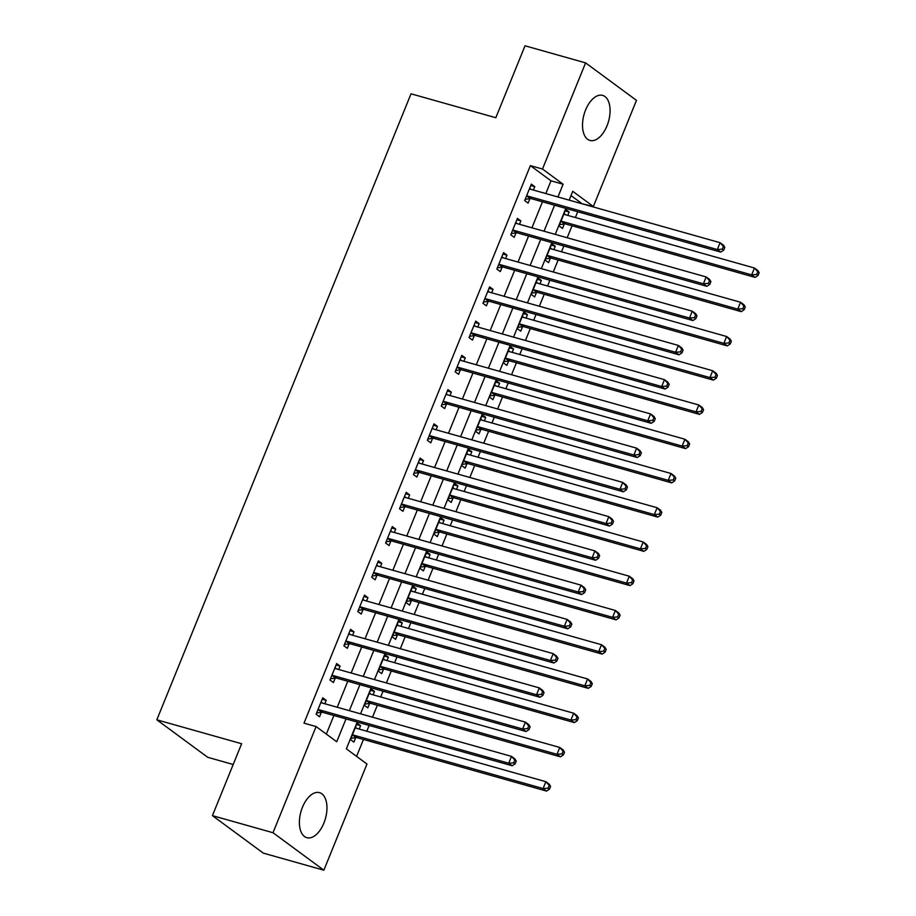 <?xml version="1.0" encoding="UTF-8"?>
<svg xmlns="http://www.w3.org/2000/svg" width="916" height="916" viewBox="0 0 916 916"><rect width="100%" height="100%" fill="white"/><g stroke="black" fill="none" stroke-linecap="round" stroke-linejoin="round"><path stroke-width="1.37" d="M302.452 807.259A23.392 12.721 -74.3 0 1 319.524 792.638A23.392 12.721 -74.3 0 1 323.898 823.06A23.392 12.721 -74.3 0 1 306.826 837.682A23.392 12.721 -74.3 0 1 302.452 807.259M585.576 110.012A23.392 12.721 -74.3 0 1 602.648 95.401A23.392 12.721 -74.3 0 1 607.022 125.813A23.392 12.721 -74.3 0 1 589.95 140.434A23.392 12.721 -74.3 0 1 585.576 110.012M233.202 764.482L207.692 757.292L156.831 719.816L411.021 93.81L495.819 117.717L525.028 45.8L585.599 62.883L636.471 100.359L593.362 206.512L572.74 191.318L569.157 200.135M581.087 203.501L593.362 206.512M356.587 756.387L363.457 739.464M366.801 731.208L369.148 725.438M372.503 717.194L377.358 705.217M380.713 696.973L383.048 691.191M386.403 682.947L391.269 670.97M394.613 662.726L396.96 656.944M400.315 648.7L405.17 636.723M408.525 628.479L410.86 622.708M414.215 614.453L419.081 602.476M422.425 594.232L424.772 588.461M428.115 580.206L432.982 568.241M436.337 559.985L438.672 554.214M442.027 545.959L446.882 533.994M450.237 525.738L452.584 519.967M455.928 511.712L460.794 499.747M464.149 491.491L466.484 485.72M469.839 477.465L474.694 465.5M478.049 457.244L480.396 451.474M483.74 443.218L488.606 431.253M491.961 422.997L494.296 417.227M497.651 408.983L502.506 397.006M505.861 388.75L508.208 382.98M511.552 374.736L516.418 362.759M519.761 354.515L522.109 348.733M525.463 340.489L530.318 328.512M533.673 320.268L536.02 314.486M539.364 306.242L544.23 294.265M547.573 286.021L549.921 280.25M553.275 271.995L558.13 260.018M561.485 251.774L563.832 246.003M567.176 237.748L572.042 225.783M575.385 217.527L577.733 211.756M357.217 722.083L346.351 748.841L366.973 764.036L323.863 870.2L273.002 832.724L316.1 726.56L336.733 741.754L346.008 718.911M273.002 832.724L212.42 815.641L263.293 853.117L323.863 870.2M581.248 203.1L571.011 195.566M567.783 215.374L569.157 211.985L565.722 209.455L559.046 225.897L562.481 228.428L564.29 223.973M553.871 249.621L555.245 246.232L551.81 243.702L545.135 260.144L548.57 262.674L550.379 258.22M539.971 283.868L541.345 280.479L537.91 277.949L531.234 294.391L534.669 296.921L536.478 292.456M526.059 318.115L527.433 314.726L523.998 312.196L517.322 328.626L520.757 331.168L522.567 326.703M512.159 352.362L513.533 348.973L510.098 346.443L503.422 362.873L506.857 365.404L508.666 360.95M498.247 386.609L499.621 383.22L496.186 380.69L489.51 397.12L492.945 399.651L494.766 395.197M484.346 420.856L485.72 417.467L482.285 414.925L475.61 431.367L479.045 433.898L480.854 429.444M470.435 455.103L471.809 451.714L468.374 449.172L461.698 465.614L465.145 468.145L466.954 463.691M456.534 489.35L457.908 485.949L454.473 483.419L447.798 499.861L451.233 502.392L453.042 497.938M442.623 523.597L444.008 520.196L440.562 517.666L433.886 534.108L437.333 536.639L439.142 532.185M428.722 557.833L430.096 554.443L426.661 551.913L419.986 568.355L423.421 570.886L425.23 566.432M414.811 592.08L416.196 588.69L412.75 586.16L406.074 602.602L409.521 605.133L411.33 600.678M400.91 626.326L402.284 622.937L398.849 620.407L392.174 636.849L395.609 639.379L397.418 634.914M386.999 660.573L388.384 657.184L384.938 654.654L378.262 671.085L381.709 673.626L383.518 669.161M373.098 694.82L374.472 691.431L371.037 688.901L364.362 705.331L367.797 707.862L369.606 703.408M359.186 729.067L360.572 725.678L357.125 723.148L350.462 739.578L353.897 742.109L355.706 737.655M545.822 193.562L550.997 180.818L530.375 165.624L303.986 723.148L316.1 726.56M326.336 734.094L333.893 715.499M337.237 707.244L347.794 681.252M351.149 672.997L361.705 647.005M365.049 638.761L375.606 612.758M378.961 604.514L389.506 578.511M392.861 570.267L403.418 544.276M406.773 536.02L417.318 510.029M420.673 501.773L431.23 475.782M434.585 467.526L445.13 441.535M448.485 433.279L459.042 407.288M462.397 399.033L472.942 373.041M476.297 364.786L486.854 338.794M490.197 330.539L500.754 304.547M504.109 296.303L514.666 270.3M518.009 262.056L528.566 236.053M531.921 227.809L542.478 201.818M533.41 190.059L534.784 186.669L531.349 184.139L524.673 200.57L528.108 203.1L529.917 198.646M519.498 224.306L520.872 220.916L517.437 218.386L510.762 234.817L514.197 237.347L516.017 232.893M505.598 258.552L506.972 255.163L503.537 252.621L496.861 269.064L500.296 271.594L502.105 267.14M491.686 292.799L493.06 289.399L489.625 286.868L482.95 303.31L486.396 305.841L488.205 301.387M477.786 327.046L479.16 323.646L475.725 321.115L469.049 337.557L472.484 340.088L474.293 335.634M463.874 361.293L465.259 357.893L461.813 355.362L455.137 371.804L458.584 374.335L460.393 369.881M449.974 395.529L451.348 392.14L447.913 389.609L441.237 406.051L444.672 408.582L446.481 404.128M436.062 429.776L437.447 426.387L434.001 423.856L427.325 440.298L430.772 442.829L432.581 438.363M422.161 464.023L423.535 460.634L420.1 458.103L413.425 474.534L416.86 477.076L418.669 472.61M408.25 498.27L409.635 494.88L406.189 492.35L399.513 508.781L402.96 511.311L404.769 506.857M394.349 532.517L395.723 529.127L392.288 526.597L385.613 543.028L389.048 545.558L390.857 541.104M380.438 566.764L381.823 563.374L378.377 560.844L371.701 577.275L375.148 579.805L376.957 575.351M366.537 601.01L367.911 597.621L364.476 595.079L357.801 611.522L361.236 614.052L363.045 609.598M352.626 635.257L354.011 631.857L350.565 629.326L343.901 645.769L347.336 648.299L349.145 643.845M338.725 669.504L340.099 666.104L336.664 663.573L329.989 680.015L333.424 682.546L335.233 678.092M324.814 703.74L326.199 700.351L322.764 697.82L316.089 714.262L319.524 716.793L321.333 712.339M212.42 815.641L241.629 743.735L156.831 719.816M530.375 165.624L542.49 169.036L585.599 62.883M557.936 196.974L563.111 184.231L542.49 169.036M349.351 710.667L359.908 684.664M363.263 676.42L373.82 650.429M377.163 642.173L387.72 616.182M391.075 607.926L401.632 581.935M404.975 573.679L415.532 547.688M418.887 539.432L429.432 513.441M432.787 505.185L443.344 479.194M446.699 470.939L457.244 444.947M460.599 436.692L471.156 410.7M474.511 402.456L485.056 376.453M488.411 368.209L498.968 342.206M502.323 333.962L512.868 307.971M516.223 299.715L526.78 273.724M530.124 265.468L540.68 239.477M544.035 231.221L554.592 205.23M565.813 208.39L555.256 234.381M551.901 242.637L541.345 268.628M538.001 276.884L527.444 302.875M524.089 311.131L513.533 337.122M510.189 345.378L499.632 371.369M496.277 379.625L485.72 405.616M482.377 413.872L471.82 439.863M468.465 448.107L457.908 474.11M454.565 482.354L444.008 508.357M440.653 516.601L430.096 542.593M426.753 550.848L416.196 576.84M412.841 585.095L402.284 611.087M398.941 619.342L388.384 645.333M385.029 653.589L374.484 679.58M371.129 687.836L360.572 713.827M550.997 180.818L563.111 184.231M530.776 185.536L534.784 186.669M565.149 210.863L569.157 211.985M356.564 724.545L360.572 725.678M370.465 690.298L374.472 691.431M384.376 656.051L388.384 657.184M398.277 621.804L402.284 622.937M412.189 587.557L416.196 588.69M426.089 553.321L430.096 554.443M440.001 519.074L444.008 520.196M453.901 484.827L457.908 485.949M467.813 450.58L471.809 451.714M481.713 416.333L485.72 417.467M495.625 382.087L499.621 383.22M509.525 347.84L513.533 348.973M523.425 313.593L527.433 314.726M537.337 279.346L541.345 280.479M551.237 245.099L555.245 246.232M516.864 219.783L520.872 220.916M502.964 254.03L506.972 255.163M489.064 288.277L493.06 289.399M475.152 322.524L479.16 323.646M461.252 356.771L465.259 357.893M447.34 391.006L451.348 392.14M433.44 425.253L437.447 426.387M419.528 459.5L423.535 460.634M405.628 493.747L409.635 494.88M391.716 527.994L395.723 529.127M377.816 562.241L381.823 563.374M363.904 596.488L367.911 597.621M350.004 630.735L354.011 631.857M336.092 664.982L340.099 666.104M322.192 699.229L326.199 700.351M527.834 196.116L531.269 198.646L720.732 252.072L717.297 249.541L527.834 196.116A3 2.462 -53.6 0 0 526.849 196.058L526.482 196.116M722.312 249.141L717.297 249.541L720.079 242.694L723.514 245.225L724.808 247.412L723.422 246.393L722.312 249.141L723.686 250.148L724.808 247.412M529.54 188.593L529.792 188.822A3 2.462 -53.6 0 0 530.604 189.269L720.079 242.694L723.422 246.393M531.269 198.646A3 2.462 -53.6 0 0 530.284 198.6L525.166 199.345M529.711 188.169L531.062 189.394M720.732 252.072L723.686 250.148M565.435 214.722L564.084 213.497M559.539 224.66L564.657 223.916A3 2.462 126.4 0 1 565.641 223.973L755.105 277.399L751.67 274.869L754.452 268.01L564.977 214.596A3 2.462 126.4 0 1 564.153 214.138L563.913 213.909M560.855 221.432L561.21 221.386A3 2.462 126.4 0 1 562.206 221.443L751.67 274.869L756.685 274.457L758.059 275.464L759.169 272.728L757.795 271.72L756.685 274.457M757.795 271.72L754.452 268.01L757.887 270.552L759.169 272.728M758.059 275.464L755.105 277.399M513.922 230.363L517.357 232.893L706.831 286.319L703.396 283.788L513.922 230.363A3 2.462 -53.6 0 0 512.937 230.305L512.571 230.363M708.412 283.376L703.396 283.788L706.179 276.941L709.614 279.472L710.896 281.659L709.522 280.639L708.412 283.376L709.785 284.395L710.896 281.659M515.628 222.84L515.88 223.057A3 2.462 -53.6 0 0 516.704 223.515L706.179 276.941L709.522 280.639M517.357 232.893A3 2.462 -53.6 0 0 516.372 232.836L511.265 233.591M515.8 222.416L517.162 223.641M706.831 286.319L709.785 284.395M500.022 264.61L503.457 267.14L692.931 320.566L689.485 318.035L500.022 264.61A3 2.462 -53.6 0 0 499.037 264.552L498.67 264.61M694.5 317.623L689.485 318.035L692.267 311.188L695.702 313.719L696.996 315.905L695.61 314.886L694.5 317.623L695.874 318.642L696.996 315.905M501.728 257.087L501.979 257.304A3 2.462 -53.6 0 0 502.804 257.762L692.267 311.188L695.61 314.886M503.457 267.14A3 2.462 -53.6 0 0 502.472 267.083L497.354 267.838M501.899 256.663L503.25 257.888M692.931 320.566L695.874 318.642M486.11 298.856L489.545 301.387L679.019 354.813L675.584 352.282L486.11 298.856A3 2.462 -53.6 0 0 485.125 298.799L484.759 298.856M680.599 351.87L675.584 352.282L678.367 345.435L681.802 347.965L683.084 350.141L681.71 349.133L680.599 351.87L681.973 352.889L683.084 350.141M487.816 291.334L488.068 291.551A3 2.462 -53.6 0 0 488.892 292.009L678.367 345.435L681.71 349.133M489.545 301.387A3 2.462 -53.6 0 0 488.56 301.33L483.453 302.074M487.988 290.91L489.35 292.135M679.019 354.813L681.973 352.889M551.535 248.969L550.173 247.732M545.638 258.907L550.745 258.163A3 2.462 126.4 0 1 551.73 258.22L741.204 311.646L737.769 309.104L740.552 302.257L551.077 248.843A3 2.462 126.4 0 1 550.253 248.385L550.001 248.156M546.944 255.679L547.31 255.633A3 2.462 126.4 0 1 548.295 255.69L737.769 309.104L742.784 308.703L744.158 309.711L745.269 306.975L743.895 305.967L742.784 308.703M743.895 305.967L740.552 302.257L743.987 304.788L745.269 306.975M744.158 309.711L741.204 311.646M537.623 283.216L536.272 281.979M531.727 293.154L536.845 292.41A3 2.462 126.4 0 1 537.829 292.467L727.293 345.893L723.858 343.351L726.64 336.504L537.165 283.078A3 2.462 126.4 0 1 536.341 282.632L536.1 282.403M533.043 289.925L533.41 289.88A3 2.462 126.4 0 1 534.394 289.937L723.858 343.351L728.873 342.95L730.247 343.958L731.357 341.221L729.983 340.214L728.873 342.95M729.983 340.214L726.64 336.504L730.075 339.035L731.357 341.221M730.247 343.958L727.293 345.893M523.723 317.463L522.36 316.226M517.826 327.401L522.933 326.657A3 2.462 126.4 0 1 523.918 326.714L713.392 380.129L709.957 377.598L712.74 370.751L523.265 317.325A3 2.462 126.4 0 1 522.441 316.879L522.189 316.65M519.132 324.172L519.498 324.127A3 2.462 126.4 0 1 520.483 324.184L709.957 377.598L714.972 377.197L716.346 378.205L717.457 375.468L716.083 374.449L714.972 377.197M716.083 374.449L712.74 370.751L716.175 373.281L717.457 375.468M716.346 378.205L713.392 380.129M472.209 333.103L475.644 335.634L665.119 389.06L661.673 386.529L472.209 333.103A3 2.462 -53.6 0 0 471.225 333.046L470.858 333.103M666.688 386.117L661.673 386.529L664.455 379.682L667.89 382.212L669.184 384.388L667.81 383.38L666.688 386.117L668.062 387.136L669.184 384.388M473.916 325.569L474.167 325.798A3 2.462 -53.6 0 0 474.992 326.256L664.455 379.682L667.81 383.38M475.644 335.634A3 2.462 -53.6 0 0 474.66 335.577L469.553 336.321M474.087 325.157L475.438 326.382M665.119 389.06L668.062 387.136M509.811 351.698L508.46 350.473M503.915 361.648L509.033 360.904A3 2.462 126.4 0 1 510.017 360.961L699.481 414.375L696.045 411.845L698.828 404.998L509.353 351.572A3 2.462 126.4 0 1 508.54 351.126L508.288 350.897M505.231 358.419L505.598 358.362A3 2.462 126.4 0 1 506.582 358.419L696.045 411.845L701.061 411.444L702.435 412.452L703.557 409.715L702.171 408.696L701.061 411.444M702.171 408.696L698.828 404.998L702.263 407.528L703.557 409.715M702.435 412.452L699.481 414.375M458.298 367.35L461.733 369.881L651.207 423.306L647.772 420.776L458.298 367.35A3 2.462 -53.6 0 0 457.313 367.293L456.947 367.35M652.787 420.364L647.772 420.776L650.555 413.918L653.99 416.459L655.272 418.635L653.898 417.627L652.787 420.364L654.161 421.383L655.272 418.635M460.004 359.816L460.256 360.045A3 2.462 -53.6 0 0 461.08 360.503L650.555 413.918L653.898 417.627M461.733 369.881A3 2.462 -53.6 0 0 460.748 369.824L455.641 370.568M460.175 359.404L461.538 360.629M651.207 423.306L654.161 421.383M444.397 401.597L447.832 404.128L637.307 457.553L633.861 455.012L444.397 401.597A3 2.462 -53.6 0 0 443.413 401.54L443.046 401.586M638.876 454.611L633.861 455.012L636.643 448.164L640.078 450.695L641.372 452.882L639.998 451.874L638.876 454.611L640.25 455.618L641.372 452.882M446.103 394.063L446.355 394.292A3 2.462 -53.6 0 0 447.18 394.75L636.643 448.164L639.998 451.874M447.832 404.128A3 2.462 -53.6 0 0 446.848 404.07L441.741 404.815M446.275 393.651L447.626 394.876M637.307 457.553L640.25 455.618M430.486 435.844L433.921 438.375L623.395 491.8L619.96 489.259L430.486 435.844A3 2.462 -53.6 0 0 429.501 435.787L429.135 435.833M624.975 488.858L619.96 489.259L622.743 482.411L626.178 484.942L627.46 487.129L626.086 486.121L624.975 488.858L626.349 489.865L627.46 487.129M432.192 428.31L432.444 428.539A3 2.462 -53.6 0 0 433.268 428.986L622.743 482.411L626.086 486.121M433.921 438.375A3 2.462 -53.6 0 0 432.936 438.317L427.829 439.062M432.363 427.887L433.726 429.123M623.395 491.8L626.349 489.865M416.585 470.091L420.02 472.622L609.495 526.036L606.048 523.505L416.585 470.091A3 2.462 -53.6 0 0 415.601 470.034L415.234 470.08M611.064 523.105L606.048 523.505L608.831 516.658L612.277 519.189L613.56 521.376L612.186 520.357L611.064 523.105L612.449 524.112L613.56 521.376M418.291 462.557L418.543 462.786A3 2.462 -53.6 0 0 419.368 463.233L608.831 516.658L612.186 520.357M420.02 472.622A3 2.462 -53.6 0 0 419.036 472.564L413.929 473.309M418.463 462.133L419.814 463.37M609.495 526.036L612.449 524.112M402.674 504.327L406.109 506.869L595.583 560.283L592.148 557.752L402.674 504.327A3 2.462 -53.6 0 0 401.689 504.269L401.334 504.327M597.163 557.352L592.148 557.752L594.931 550.905L598.366 553.436L599.648 555.623L598.274 554.604L597.163 557.352L598.537 558.359L599.648 555.623M404.38 496.804L404.632 497.033A3 2.462 -53.6 0 0 405.456 497.48L594.931 550.905L598.274 554.604M406.109 506.869A3 2.462 -53.6 0 0 405.124 506.811L400.017 507.556M404.551 496.38L405.914 497.606M595.583 560.283L598.537 558.359M495.911 385.945L494.548 384.72M490.014 395.895L495.121 395.14A3 2.462 126.4 0 1 496.106 395.197L685.58 448.622L682.145 446.092L684.928 439.245L495.453 385.819A3 2.462 126.4 0 1 494.629 385.373L494.377 385.144M491.32 392.666L491.686 392.609A3 2.462 126.4 0 1 492.671 392.666L682.145 446.092L687.16 445.691L688.534 446.699L689.645 443.962L688.271 442.943L687.16 445.691M688.271 442.943L684.928 439.245L688.363 441.775L689.645 443.962M688.534 446.699L685.58 448.622M481.999 420.192L480.648 418.967M476.102 430.142L481.221 429.386A3 2.462 126.4 0 1 482.205 429.444L671.68 482.869L668.233 480.339L671.016 473.492L481.553 420.066A3 2.462 126.4 0 1 480.728 419.608L480.476 419.391M477.419 426.913L477.786 426.856A3 2.462 126.4 0 1 478.77 426.913L668.233 480.339L673.249 479.927L674.623 480.946L675.745 478.209L674.371 477.19L673.249 479.927M674.371 477.19L671.016 473.492L674.451 476.022L675.745 478.209M674.623 480.946L671.68 482.869M468.099 454.439L466.736 453.214M462.202 464.378L467.309 463.633A3 2.462 126.4 0 1 468.294 463.691L657.768 517.116L654.333 514.586L657.115 507.739L467.641 454.313A3 2.462 126.4 0 1 466.817 453.855L466.565 453.638M463.507 461.16L463.874 461.103A3 2.462 126.4 0 1 464.859 461.16L654.333 514.586L659.348 514.174L660.722 515.193L661.833 512.445L660.459 511.437L659.348 514.174M660.459 511.437L657.115 507.739L660.55 510.269L661.833 512.445M660.722 515.193L657.768 517.116M454.187 488.686L452.836 487.461M448.302 498.625L453.409 497.88A3 2.462 126.4 0 1 454.393 497.938L643.868 551.363L640.421 548.833L643.204 541.986L453.741 488.56A3 2.462 126.4 0 1 452.916 488.102L452.664 487.885M449.607 495.407L449.974 495.35A3 2.462 126.4 0 1 450.958 495.407L640.421 548.833L645.437 548.421L646.81 549.44L647.933 546.692L646.559 545.684L645.437 548.421M646.559 545.684L643.204 541.986L646.639 544.516L647.933 546.692M646.81 549.44L643.868 551.363M440.287 522.933L438.924 521.708M434.39 532.872L439.497 532.127A3 2.462 126.4 0 1 440.481 532.185L629.956 585.61L626.521 583.08L629.303 576.221L439.829 522.807A3 2.462 126.4 0 1 439.004 522.349L438.753 522.12M435.695 529.654L436.062 529.597A3 2.462 126.4 0 1 437.046 529.654L626.521 583.08L631.536 582.668L632.91 583.687L634.021 580.939L632.647 579.931L631.536 582.668M632.647 579.931L629.303 576.221L632.738 578.763L634.021 580.939M632.91 583.687L629.956 585.61M388.773 538.574L392.208 541.104L581.683 594.53L578.236 591.999L388.773 538.574A3 2.462 -53.6 0 0 387.789 538.516L387.422 538.574M583.263 591.599L578.236 591.999L581.019 585.152L584.465 587.683L585.748 589.87L584.374 588.851L583.263 591.599L584.637 592.606L585.748 589.87M390.479 531.051L390.731 531.28A3 2.462 -53.6 0 0 391.556 531.727L581.019 585.152L584.374 588.851M392.208 541.104A3 2.462 -53.6 0 0 391.224 541.058L386.117 541.803M390.651 530.627L392.002 531.852M581.683 594.53L584.637 592.606M426.375 557.18L425.024 555.955M420.49 567.119L425.596 566.374A3 2.462 126.4 0 1 426.581 566.432L616.056 619.857L612.609 617.327L615.392 610.468L425.929 557.054A3 2.462 126.4 0 1 425.104 556.596L424.852 556.367M421.795 563.89L422.161 563.844A3 2.462 126.4 0 1 423.146 563.901L612.609 617.327L617.624 616.915L619.01 617.922L620.121 615.186L618.747 614.178L617.624 616.915M618.747 614.178L615.392 610.468L618.838 613.01L620.121 615.186M619.01 617.922L616.056 619.857M374.862 572.821L378.308 575.351L567.771 628.777L564.336 626.246L374.862 572.821A3 2.462 -53.6 0 0 373.877 572.763L373.522 572.821M569.351 625.834L564.336 626.246L567.119 619.399L570.553 621.93L571.836 624.117L570.462 623.098L569.351 625.834L570.725 626.853L571.836 624.117M376.568 565.298L376.82 565.515A3 2.462 -53.6 0 0 377.644 565.974L567.119 619.399L570.462 623.098M378.308 575.351A3 2.462 -53.6 0 0 377.312 575.294L372.205 576.05M376.739 564.874L378.102 566.099M567.771 628.777L570.725 626.853M412.475 591.427L411.112 590.19M406.578 601.365L411.685 600.621A3 2.462 126.4 0 1 412.669 600.678L602.144 654.104L598.709 651.562L601.491 644.715L412.017 591.301A3 2.462 126.4 0 1 411.192 590.843L410.94 590.614M407.883 598.137L408.25 598.091A3 2.462 126.4 0 1 409.234 598.148L598.709 651.562L603.724 651.162L605.098 652.169L606.209 649.433L604.835 648.425L603.724 651.162M604.835 648.425L601.491 644.715L604.926 647.246L606.209 649.433M605.098 652.169L602.144 654.104M360.961 607.068L364.396 609.598L553.871 663.024L550.436 660.493L360.961 607.068A3 2.462 -53.6 0 0 359.977 607.01L359.61 607.068M555.451 660.081L550.436 660.493L553.207 653.646L556.653 656.177L557.936 658.364L556.562 657.345L555.451 660.081L556.825 661.1L557.936 658.364M362.667 599.545L362.919 599.762A3 2.462 -53.6 0 0 363.744 600.22L553.207 653.646L556.562 657.345M364.396 609.598A3 2.462 -53.6 0 0 363.412 609.541L358.305 610.296M362.839 599.121L364.202 600.346M553.871 663.024L556.825 661.1M398.563 625.674L397.212 624.437M392.678 635.612L397.784 634.868A3 2.462 126.4 0 1 398.769 634.925L588.244 688.351L584.797 685.809L587.58 678.962L398.116 625.536A3 2.462 126.4 0 1 397.292 625.09L397.04 624.861M393.983 632.383L394.349 632.338A3 2.462 126.4 0 1 395.334 632.395L584.797 685.809L589.812 685.408L591.198 686.416L592.308 683.68L590.935 682.672L589.812 685.408M590.935 682.672L587.58 678.962L591.026 681.493L592.308 683.68M591.198 686.416L588.244 688.351M347.05 641.315L350.496 643.845L539.959 697.271L536.524 694.74L347.05 641.315A3 2.462 -53.6 0 0 346.065 641.257L345.71 641.315M541.539 694.328L536.524 694.74L539.306 687.893L542.741 690.424L544.024 692.599L542.65 691.591L541.539 694.328L542.913 695.347L544.024 692.599M348.756 633.792L349.007 634.009A3 2.462 -53.6 0 0 349.832 634.467L539.306 687.893L542.65 691.591M350.496 643.845A3 2.462 -53.6 0 0 349.511 643.788L344.393 644.532M348.927 633.368L350.29 634.593M539.959 697.271L542.913 695.347M384.663 659.921L383.3 658.684M378.766 669.859L383.873 669.115A3 2.462 126.4 0 1 384.857 669.172L574.332 722.587L570.897 720.056L573.679 713.209L384.205 659.783A3 2.462 126.4 0 1 383.38 659.337L383.128 659.108M380.083 666.63L380.438 666.585A3 2.462 126.4 0 1 381.422 666.642L570.897 720.056L575.912 719.655L577.286 720.663L578.397 717.926L577.023 716.907L575.912 719.655M577.023 716.907L573.679 713.209L577.114 715.74L578.397 717.926M577.286 720.663L574.332 722.587M333.149 675.561L336.584 678.092L526.059 731.518L522.624 728.987L333.149 675.561A3 2.462 -53.6 0 0 332.165 675.504L331.798 675.561M527.639 728.575L522.624 728.987L525.395 722.14L528.841 724.67L530.124 726.846L528.75 725.838L527.639 728.575L529.013 729.594L530.124 726.846M334.855 668.027L335.107 668.256A3 2.462 -53.6 0 0 335.932 668.714L525.395 722.14L528.75 725.838M336.584 678.092A3 2.462 -53.6 0 0 335.6 678.035L330.493 678.779M335.027 667.615L336.39 668.84M526.059 731.518L529.013 729.594M370.751 694.156L369.4 692.931M364.866 704.106L369.972 703.362A3 2.462 126.4 0 1 370.957 703.419L560.432 756.834L556.997 754.303L559.768 747.456L370.304 694.03A3 2.462 126.4 0 1 369.48 693.584L369.228 693.355M366.171 700.877L366.537 700.82A3 2.462 126.4 0 1 367.522 700.877L556.997 754.303L562.012 753.902L563.386 754.91L564.496 752.173L563.122 751.154L562.012 753.902M563.122 751.154L559.768 747.456L563.214 749.986L564.496 752.173M563.386 754.91L560.432 756.834M319.237 709.808L322.684 712.339L512.147 765.765L508.712 763.234L319.237 709.808A3 2.462 -53.6 0 0 318.253 709.751L317.898 709.808M513.727 762.822L508.712 763.234L511.494 756.376L514.929 758.917L516.212 761.093L514.838 760.085L513.727 762.822L515.101 763.83L516.212 761.093M320.944 702.274L321.195 702.503A3 2.462 -53.6 0 0 322.02 702.961L511.494 756.376L514.838 760.085M322.684 712.339A3 2.462 -53.6 0 0 321.699 712.282L316.581 713.026M321.115 701.862L322.478 703.087M512.147 765.765L515.101 763.83M356.851 728.403L355.488 727.178M350.954 738.353L356.072 737.598A3 2.462 126.4 0 1 357.057 737.655L546.52 791.081L543.085 788.55L545.867 781.703L356.393 728.277A3 2.462 126.4 0 1 355.568 727.831L355.316 727.602M352.271 735.124L352.626 735.067A3 2.462 126.4 0 1 353.61 735.124L543.085 788.55L548.1 788.149L549.474 789.157L550.585 786.42L549.211 785.401L548.1 788.149M549.211 785.401L545.867 781.703L549.302 784.233L550.585 786.42M549.474 789.157L546.52 791.081M526.849 196.058L530.284 198.6M564.657 223.916L561.21 221.386M565.641 223.973L562.206 221.443M512.937 230.305L516.372 232.836M499.037 264.552L502.472 267.083M485.125 298.799L488.56 301.33M550.745 258.163L547.31 255.633M551.73 258.22L548.295 255.69M536.845 292.41L533.41 289.88M537.829 292.467L534.394 289.937M522.933 326.657L519.498 324.127M523.918 326.714L520.483 324.184M471.225 333.046L474.66 335.577M509.033 360.904L505.598 358.362M510.017 360.961L506.582 358.419M457.313 367.293L460.748 369.824M443.413 401.54L446.848 404.07M429.501 435.787L432.936 438.317M415.601 470.034L419.036 472.564M401.689 504.269L405.124 506.811M495.121 395.14L491.686 392.609M496.106 395.197L492.671 392.666M481.221 429.386L477.786 426.856M482.205 429.444L478.77 426.913M467.309 463.633L463.874 461.103M468.294 463.691L464.859 461.16M453.409 497.88L449.974 495.35M454.393 497.938L450.958 495.407M439.497 532.127L436.062 529.597M440.481 532.185L437.046 529.654M387.789 538.516L391.224 541.058M425.596 566.374L422.161 563.844M426.581 566.432L423.146 563.901M373.877 572.763L377.312 575.294M411.685 600.621L408.25 598.091M412.669 600.678L409.234 598.148M359.977 607.01L363.412 609.541M397.784 634.868L394.349 632.338M398.769 634.925L395.334 632.395M346.065 641.257L349.511 643.788M383.873 669.115L380.438 666.585M384.857 669.172L381.422 666.642M332.165 675.504L335.6 678.035M369.972 703.362L366.537 700.82M370.957 703.419L367.522 700.877M318.253 709.751L321.699 712.282M356.072 737.598L352.626 735.067M357.057 737.655L353.61 735.124"/></g></svg>
